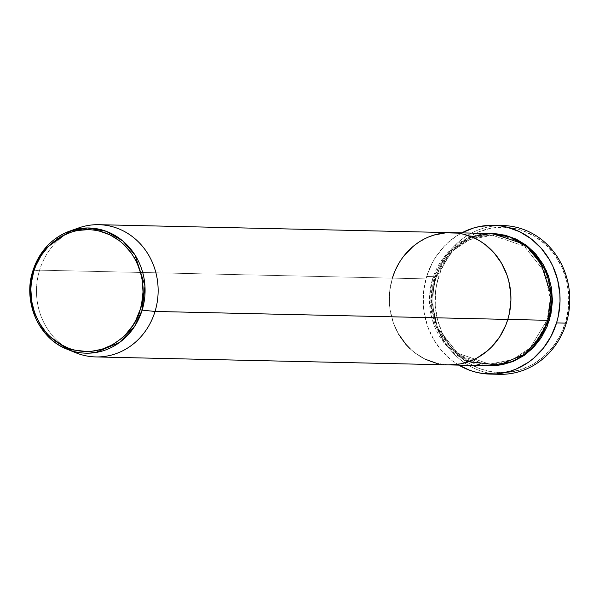 <?xml version="1.0" encoding="UTF-8"?>
<svg xmlns="http://www.w3.org/2000/svg" width="599" height="599" viewBox="0 0 599 599"><rect width="100%" height="100%" fill="white"/><g stroke="black" fill="none" stroke-linecap="round" stroke-linejoin="round"><path stroke-width="0.45" stroke-dasharray="3 2.25" d="M503.018 225.546A74.403 68.436 -88.7 0 0 436.394 276.701L438.49 277.232A72.749 66.916 -88.7 0 0 480.855 369.051A72.749 66.916 -88.7 0 0 565.478 322.651L560.14 335.695L552.563 347.368L543.038 357.221L531.942 364.866L519.692 370.017L506.761 372.481L493.651 372.151L480.855 369.051L468.875 363.293L458.168 355.102L449.138 344.792L442.144 332.752L437.45 319.454L435.233 305.408L435.585 291.151L436.723 284.121L440.864 270.568L447.356 258.154L455.944 247.335L466.307 238.544L478.039 232.113L490.686 228.286L503.774 227.216L516.787 228.938L523.114 230.832L535.094 236.59L545.801 244.781L554.831 255.092L561.825 267.132L566.519 280.429L568.728 294.476L568.384 308.732L565.478 322.651L566.272 323.153L565.478 322.651A72.749 66.916 -88.7 0 0 523.114 230.832A72.749 66.916 -88.7 0 0 438.49 277.232L436.394 276.701A74.403 68.436 91.3 0 1 498.143 225.621M547.239 319.821L549.328 320.353L547.239 319.821L530.16 347.922L512.602 359.632L489.503 364.155L512.602 359.632L530.16 347.922L547.239 319.821L550.271 298.729L544.491 271.699L524.222 246.174L492.415 235.227L524.222 246.174L544.491 271.699L550.271 298.729L547.239 319.821M489.465 365.809L457.089 354.308L436.589 328.147L430.778 300.578L433.886 279.067L434.822 279.531L431.647 300.661L437.427 327.69L457.696 353.215L489.503 364.155L457.696 353.215L437.427 327.69L431.647 300.661L434.679 279.568L432.59 279.037L429.535 297.029L432.306 319.851L445.035 344.028L468.8 361.624M548.033 320.323L547.097 319.859L548.033 320.323M491.801 233.558A66.137 60.828 -88.7 0 0 432.59 279.037L392.382 278.131L389.739 290.785L389.425 303.745L390.144 310.185L393.296 322.674L398.635 334.242L393.296 322.674L390.144 310.185L389.425 303.745L389.739 290.785L392.382 278.131L432.59 279.037A66.137 60.828 -88.7 0 0 488.821 365.794M494.796 374.016A74.403 68.436 91.3 0 1 436.394 276.701L426.668 276.483A74.403 68.436 91.3 0 1 461.754 232.884L455.12 236.919L444.525 245.904L435.743 256.964L432.134 263.141L426.668 276.483L436.394 276.701A74.403 68.436 -88.7 0 0 499.656 374.308M428.33 237.107L417.668 242.954L428.33 237.107M404.123 255.653L400.439 260.782L394.539 272.066L400.439 260.782L404.123 255.653M410.27 348.918L414.965 352.901L425.327 359.273L414.965 352.901L410.27 348.918M451.601 232.652L451.594 232.652A66.137 60.828 -88.7 0 0 392.382 278.131A66.137 60.828 -88.7 0 0 448.614 364.888L436.649 363.316L448.606 364.888A66.137 60.828 91.3 0 1 392.382 278.131L39.594 270.164L32.84 271.04L39.594 270.164A66.137 60.828 91.3 0 1 74.269 229.702M458.774 365.12A74.403 68.436 91.3 0 1 426.668 276.483L423.703 290.717L423.343 305.303L424.152 312.543L427.701 326.597L433.706 339.611L441.942 351.096L452.08 360.605L458.774 365.12M489.982 365.824L478.152 364.259L472.401 362.537L461.507 357.303L451.773 349.853L443.567 340.479L440.138 335.178L434.799 323.61L431.647 311.121L430.793 298.19L432.283 285.319L433.886 279.067L438.745 267.206L445.626 256.589L454.282 247.642L464.375 240.686L475.509 235.999L481.334 234.568L492.453 233.58L469.002 238.409L451.219 250.419L433.886 279.067L434.822 279.531L451.758 251.468L469.316 239.75L492.415 235.227L469.316 239.75L451.758 251.468L434.679 279.568L432.59 279.037L444.57 256.267L471.615 236.822M78.686 227.927A66.137 60.828 -88.7 0 0 39.594 270.164L392.382 278.131M71.536 350.812A66.137 60.828 91.3 0 1 39.594 270.164A66.137 60.828 -88.7 0 0 75.863 352.781M434.814 279.531C421.322 318.728 451.264 364.888 489.503 364.155C517.521 363.091 536.719 348.326 547.104 319.851C560.597 280.661 530.654 234.494 492.415 235.227C464.397 236.298 445.199 251.063 434.814 279.531"/><path stroke-width="0.9" d="M498.143 225.621A74.403 68.436 91.3 0 1 566.272 323.153A74.403 68.436 -88.7 0 0 503.018 225.546L493.284 225.329A74.403 68.436 91.3 0 1 556.546 322.928L566.272 323.153L556.546 322.928A74.403 68.436 91.3 0 1 489.93 374.09A74.403 68.436 91.3 0 1 458.774 365.12L469.998 370.392L476.467 372.323L483.086 373.559L496.496 373.896L509.719 371.38L516.098 369.081L528.093 362.5L533.597 358.284L543.33 348.214L551.08 336.279L556.546 322.928L558.35 315.89L560.02 301.417L559.87 294.116L557.609 279.748L552.81 266.151L549.508 259.801L541.279 248.323L531.141 238.814L519.475 231.641L506.747 227.088L500.135 225.853L493.434 225.329L480.054 226.422L473.495 228.039L461.754 232.884A74.403 68.436 91.3 0 1 493.284 225.329M549.328 320.353L531.627 349.352L513.395 361.362L489.465 365.809L501.88 364.851L513.38 361.369L524.043 355.521L533.462 347.532L541.271 337.701L547.172 326.41L550.938 314.093L552.42 301.222L551.567 288.299L548.414 275.81L543.076 264.241L535.761 254.028L526.746 245.575L516.383 239.203L505.069 235.16L492.453 233.58L525.316 244.519L546.385 270.718L552.435 298.594L549.328 320.353M468.8 361.624L498.817 365.128L524.155 354.496L540.126 337.439L548.033 320.323A66.137 60.828 -88.7 0 0 491.801 233.558L451.594 232.652A66.137 60.828 91.3 0 1 507.825 319.417L548.033 320.323L507.825 319.417L509.427 313.157L510.917 300.286L510.782 293.802L508.768 281.028L506.911 274.874L501.573 263.298L494.25 253.092L485.242 244.639L480.203 241.18L474.88 238.267L463.559 234.224L457.681 233.123L445.761 232.824L434.005 235.063L428.33 237.107L434.005 235.063L445.761 232.824L457.681 233.123L463.559 234.224L474.88 238.267L480.203 241.18L485.242 244.639L494.25 253.092L501.573 263.298L506.911 274.874L508.768 281.028L510.782 293.802L510.917 300.286L509.427 313.157L507.825 319.417A66.137 60.828 91.3 0 1 448.614 364.888A66.137 60.828 -88.7 0 0 507.825 319.417A66.137 60.828 -88.7 0 0 451.594 232.652L98.805 224.692A66.137 60.828 91.3 0 1 155.036 311.45A66.137 60.828 -88.7 0 0 140.548 244.1A66.137 60.828 -88.7 0 0 78.686 227.927L69.858 231.049L44.206 249.461L32.78 271.07L33.716 271.542C36.756 253.826 65.014 219.346 104.645 232.644C143.797 247.522 147.481 293.428 140.159 309.608L142.15 310.132L144.951 285.88L135.015 255.009L122.765 240.94L106.18 231.281L87.574 227.972L69.858 231.049A62.618 57.594 91.3 0 1 128.426 246.369A62.618 57.594 91.3 0 1 142.15 310.132L155.036 311.45L507.825 319.417L155.036 311.45A66.137 60.828 91.3 0 1 95.825 356.929A66.137 60.828 91.3 0 1 71.536 350.812M392.382 278.131L394.539 272.066L392.382 278.131A66.137 60.828 91.3 0 1 451.594 232.652M417.668 242.954L412.778 246.698L404.123 255.653L412.778 246.698L417.668 242.954M398.635 334.242L405.95 344.447L410.27 348.918L405.95 344.447L398.635 334.242M425.327 359.273L436.649 363.316L425.327 359.273M448.479 364.888L460.376 363.907L471.877 360.433L477.336 357.798L487.429 350.842L491.959 346.596L499.768 336.765L505.668 325.474L507.825 319.417L505.668 325.474L499.768 336.765L491.959 346.596L487.429 350.842L477.336 357.798L471.877 360.433L460.376 363.907L448.479 364.888M489.93 374.09L499.656 374.308A74.403 68.436 -88.7 0 0 566.272 323.153A74.403 68.436 91.3 0 1 494.796 374.016M95.825 356.929L488.821 365.794A66.137 60.828 -88.7 0 0 548.033 320.323L550.99 294.693L540.478 262.07L527.524 247.207L509.996 237.024L490.326 233.55L471.615 236.822M32.84 271.04A62.618 57.594 91.3 0 1 69.858 231.049C51.641 238.043 39.287 251.378 32.78 271.07L29.95 288.089L32.586 309.713L44.655 332.617L67.185 349.262A62.618 57.594 91.3 0 1 32.84 271.04M74.269 229.702A66.137 60.828 91.3 0 1 98.805 224.692M75.863 352.781A66.137 60.828 -88.7 0 0 155.036 311.45L142.15 310.132A62.618 57.594 91.3 0 1 67.185 349.262L95.593 352.541L119.56 342.471L134.663 326.328L142.15 310.132L140.159 309.608L135.681 320.547L132.731 325.601L125.528 334.669L121.35 338.585L112.05 344.994L101.778 349.314L90.943 351.381L85.44 351.538L74.531 350.093L69.229 348.506L59.181 343.676L50.204 336.81L46.228 332.692L39.482 323.28L34.562 312.611L31.65 301.095L30.863 289.175L31.283 283.207L33.716 271.542L35.708 265.956L41.144 255.541L48.347 246.481L57.032 239.106L61.824 236.148L72.097 231.828L77.466 230.51L88.435 229.612L93.923 230.046L99.344 231.057L109.782 234.786L119.336 240.663L123.671 244.34L131.233 252.98L134.393 257.87L137.096 263.073L141.035 274.215L142.225 280.055L143.011 291.975L141.641 303.835L140.159 309.608C137.119 327.316 108.861 361.803 69.229 348.506C30.077 333.628 26.393 287.722 33.716 271.542L32.78 271.07C22.65 301.716 38.815 338.592 67.185 349.262L75.863 352.781"/></g></svg>
